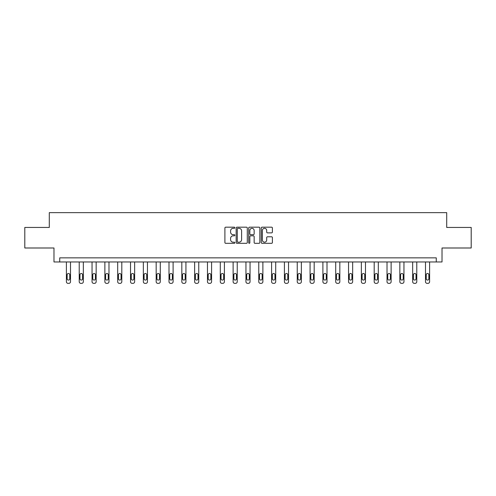 <?xml version="1.0" encoding="UTF-8"?>
<svg xmlns="http://www.w3.org/2000/svg" width="496" height="496" viewBox="0 0 496 496"><rect width="100%" height="100%" fill="white"/><g stroke="black" fill="none" stroke-linecap="round" stroke-linejoin="round"><path stroke-width="0.74" d="M234.85 227.745A0.564 0.564 0 0 0 234.279 227.18L225.711 227.18A0.806 0.806 0 0 0 224.899 227.986L224.899 242.513A0.806 0.806 0 0 0 225.711 243.319L234.279 243.319A0.564 0.564 0 0 0 234.85 242.755A0.564 0.564 0 0 0 234.279 242.191L233.17 242.191A2.579 2.579 0 0 1 230.59 239.605L230.59 238.396A2.579 2.579 0 0 1 233.17 235.817L234.279 235.817A0.564 0.564 0 0 0 234.85 235.247A0.564 0.564 0 0 0 234.279 234.682L233.17 234.682A2.579 2.579 0 0 1 230.59 232.103L230.59 230.894A2.579 2.579 0 0 1 233.17 228.309L234.279 228.309A0.564 0.564 0 0 0 234.85 227.745M271.585 232.866A0.806 0.806 0 0 0 272.391 232.06L272.391 227.986A0.806 0.806 0 0 0 271.585 227.18L262.062 227.18A0.806 0.806 0 0 0 261.256 227.986L261.256 242.513A0.806 0.806 0 0 0 262.062 243.319L271.585 243.319A0.806 0.806 0 0 0 272.391 242.513L272.391 237.59A0.806 0.806 0 0 0 271.585 236.784L267.505 236.784A0.806 0.806 0 0 0 266.699 237.59L266.699 240.033A2.158 2.158 0 0 1 264.542 242.191A2.158 2.158 0 0 1 262.384 240.033L262.384 230.466A2.158 2.158 0 0 1 264.542 228.309A2.158 2.158 0 0 1 266.699 230.466L266.699 232.06A0.806 0.806 0 0 0 267.505 232.866L271.585 232.866M436.263 261.969L442.017 261.969L442.017 247.994L471.2 247.994L471.2 227.441L446.704 227.441L446.704 212.641L49.296 212.641L49.296 227.441L24.8 227.441L24.8 247.994L53.983 247.994L53.983 261.969L436.263 261.969L436.263 257.858L59.737 257.858L59.737 261.969M247.293 227.986A0.806 0.806 0 0 0 246.487 227.18L236.964 227.18A0.806 0.806 0 0 0 236.158 227.986L236.158 242.513A0.806 0.806 0 0 0 236.964 243.319L246.487 243.319A0.806 0.806 0 0 0 247.293 242.513L247.293 227.986M249.513 227.18L259.036 227.18A0.806 0.806 0 0 1 259.842 227.986L259.842 242.513A0.806 0.806 0 0 1 259.036 243.319L254.963 243.319A0.806 0.806 0 0 1 254.15 242.513L254.15 236.623A0.806 0.806 0 0 0 253.344 235.817L250.641 235.817A0.806 0.806 0 0 0 249.835 236.623L249.835 242.755A0.564 0.564 0 0 1 249.271 243.319A0.564 0.564 0 0 1 248.707 242.755L248.707 227.986A0.806 0.806 0 0 1 249.513 227.18M237.851 228.309A0.564 0.564 0 0 0 237.286 228.873L237.286 241.626A0.564 0.564 0 0 0 237.851 242.191L239.022 242.191A2.579 2.579 0 0 0 241.608 239.605L241.608 230.894A2.579 2.579 0 0 0 239.022 228.309L237.851 228.309M254.15 230.51A2.158 2.158 0 0 0 251.993 228.352A2.158 2.158 0 0 0 249.835 230.51L249.835 233.876A0.806 0.806 0 0 0 250.641 234.682L253.344 234.682A0.806 0.806 0 0 0 254.15 233.876L254.15 230.51M70.506 261.969L70.506 281.716A1.643 1.643 0 0 1 68.863 283.359L68.045 283.359A1.643 1.643 0 0 1 66.396 281.716L66.396 261.969M69.769 278.752L69.769 274.809A1.314 1.314 0 0 0 68.454 273.494A1.314 1.314 0 0 0 67.14 274.809L67.14 278.752A1.314 1.314 0 0 0 68.454 280.073A1.314 1.314 0 0 0 69.769 278.752M83.334 261.969L83.334 281.716A1.643 1.643 0 0 1 81.691 283.359L80.867 283.359A1.643 1.643 0 0 1 79.224 281.716L79.224 261.969M82.596 278.752L82.596 274.809A1.314 1.314 0 0 0 81.276 273.494A1.314 1.314 0 0 0 79.961 274.809L79.961 278.752A1.314 1.314 0 0 0 81.276 280.073A1.314 1.314 0 0 0 82.596 278.752M96.156 261.969L96.156 281.716A1.643 1.643 0 0 1 94.513 283.359L93.694 283.359A1.643 1.643 0 0 1 92.045 281.716L92.045 261.969M95.418 278.752L95.418 274.809A1.314 1.314 0 0 0 94.104 273.494A1.314 1.314 0 0 0 92.789 274.809L92.789 278.752A1.314 1.314 0 0 0 94.104 280.073A1.314 1.314 0 0 0 95.418 278.752M108.984 261.969L108.984 281.716A1.643 1.643 0 0 1 107.341 283.359L106.516 283.359A1.643 1.643 0 0 1 104.873 281.716L104.873 261.969M108.246 278.752L108.246 274.809A1.314 1.314 0 0 0 106.925 273.494A1.314 1.314 0 0 0 105.611 274.809L105.611 278.752A1.314 1.314 0 0 0 106.925 280.073A1.314 1.314 0 0 0 108.246 278.752M121.805 261.969L121.805 281.716A1.643 1.643 0 0 1 120.162 283.359L119.344 283.359A1.643 1.643 0 0 1 117.695 281.716L117.695 261.969M121.067 278.752L121.067 274.809A1.314 1.314 0 0 0 119.753 273.494A1.314 1.314 0 0 0 118.439 274.809L118.439 278.752A1.314 1.314 0 0 0 119.753 280.073A1.314 1.314 0 0 0 121.067 278.752M134.633 261.969L134.633 281.716A1.643 1.643 0 0 1 132.99 283.359L132.165 283.359A1.643 1.643 0 0 1 130.522 281.716L130.522 261.969M133.895 278.752L133.895 274.809A1.314 1.314 0 0 0 132.575 273.494A1.314 1.314 0 0 0 131.26 274.809L131.26 278.752A1.314 1.314 0 0 0 132.575 280.073A1.314 1.314 0 0 0 133.895 278.752M147.455 261.969L147.455 281.716A1.643 1.643 0 0 1 145.812 283.359L144.993 283.359A1.643 1.643 0 0 1 143.344 281.716L143.344 261.969M146.717 278.752L146.717 274.809A1.314 1.314 0 0 0 145.402 273.494A1.314 1.314 0 0 0 144.088 274.809L144.088 278.752A1.314 1.314 0 0 0 145.402 280.073A1.314 1.314 0 0 0 146.717 278.752M160.282 261.969L160.282 281.716A1.643 1.643 0 0 1 158.639 283.359L157.815 283.359A1.643 1.643 0 0 1 156.172 281.716L156.172 261.969M159.545 278.752L159.545 274.809A1.314 1.314 0 0 0 158.224 273.494A1.314 1.314 0 0 0 156.91 274.809L156.91 278.752A1.314 1.314 0 0 0 158.224 280.073A1.314 1.314 0 0 0 159.545 278.752M173.104 261.969L173.104 281.716A1.643 1.643 0 0 1 171.461 283.359L170.643 283.359A1.643 1.643 0 0 1 168.993 281.716L168.993 261.969M172.366 278.752L172.366 274.809A1.314 1.314 0 0 0 171.052 273.494A1.314 1.314 0 0 0 169.737 274.809L169.737 278.752A1.314 1.314 0 0 0 171.052 280.073A1.314 1.314 0 0 0 172.366 278.752M185.932 261.969L185.932 281.716A1.643 1.643 0 0 1 184.289 283.359L183.464 283.359A1.643 1.643 0 0 1 181.821 281.716L181.821 261.969M185.194 278.752L185.194 274.809A1.314 1.314 0 0 0 183.873 273.494A1.314 1.314 0 0 0 182.559 274.809L182.559 278.752A1.314 1.314 0 0 0 183.873 280.073A1.314 1.314 0 0 0 185.194 278.752M198.753 261.969L198.753 281.716A1.643 1.643 0 0 1 197.11 283.359L196.292 283.359A1.643 1.643 0 0 1 194.643 281.716L194.643 261.969M198.016 278.752L198.016 274.809A1.314 1.314 0 0 0 196.701 273.494A1.314 1.314 0 0 0 195.387 274.809L195.387 278.752A1.314 1.314 0 0 0 196.701 280.073A1.314 1.314 0 0 0 198.016 278.752M211.581 261.969L211.581 281.716A1.643 1.643 0 0 1 209.938 283.359L209.114 283.359A1.643 1.643 0 0 1 207.471 281.716L207.471 261.969M210.843 278.752L210.843 274.809A1.314 1.314 0 0 0 209.523 273.494A1.314 1.314 0 0 0 208.208 274.809L208.208 278.752A1.314 1.314 0 0 0 209.523 280.073A1.314 1.314 0 0 0 210.843 278.752M224.403 261.969L224.403 281.716A1.643 1.643 0 0 1 222.76 283.359L221.941 283.359A1.643 1.643 0 0 1 220.292 281.716L220.292 261.969M223.665 278.752L223.665 274.809A1.314 1.314 0 0 0 222.351 273.494A1.314 1.314 0 0 0 221.036 274.809L221.036 278.752A1.314 1.314 0 0 0 222.351 280.073A1.314 1.314 0 0 0 223.665 278.752M237.231 261.969L237.231 281.716A1.643 1.643 0 0 1 235.588 283.359L234.763 283.359A1.643 1.643 0 0 1 233.12 281.716L233.12 261.969M236.493 278.752L236.493 274.809A1.314 1.314 0 0 0 235.172 273.494A1.314 1.314 0 0 0 233.858 274.809L233.858 278.752A1.314 1.314 0 0 0 235.172 280.073A1.314 1.314 0 0 0 236.493 278.752M250.052 261.969L250.052 281.716A1.643 1.643 0 0 1 248.409 283.359L247.591 283.359A1.643 1.643 0 0 1 245.948 281.716L245.948 261.969M249.314 278.752L249.314 274.809A1.314 1.314 0 0 0 248 273.494A1.314 1.314 0 0 0 246.686 274.809L246.686 278.752A1.314 1.314 0 0 0 248 280.073A1.314 1.314 0 0 0 249.314 278.752M262.88 261.969L262.88 281.716A1.643 1.643 0 0 1 261.237 283.359L260.412 283.359A1.643 1.643 0 0 1 258.769 281.716L258.769 261.969M262.142 278.752L262.142 274.809A1.314 1.314 0 0 0 260.828 273.494A1.314 1.314 0 0 0 259.507 274.809L259.507 278.752A1.314 1.314 0 0 0 260.828 280.073A1.314 1.314 0 0 0 262.142 278.752M275.708 261.969L275.708 281.716A1.643 1.643 0 0 1 274.059 283.359L273.24 283.359A1.643 1.643 0 0 1 271.597 281.716L271.597 261.969M274.964 278.752L274.964 274.809A1.314 1.314 0 0 0 273.649 273.494A1.314 1.314 0 0 0 272.335 274.809L272.335 278.752A1.314 1.314 0 0 0 273.649 280.073A1.314 1.314 0 0 0 274.964 278.752M288.529 261.969L288.529 281.716A1.643 1.643 0 0 1 286.886 283.359L286.062 283.359A1.643 1.643 0 0 1 284.419 281.716L284.419 261.969M287.792 278.752L287.792 274.809A1.314 1.314 0 0 0 286.477 273.494A1.314 1.314 0 0 0 285.157 274.809L285.157 278.752A1.314 1.314 0 0 0 286.477 280.073A1.314 1.314 0 0 0 287.792 278.752M301.357 261.969L301.357 281.716A1.643 1.643 0 0 1 299.708 283.359L298.89 283.359A1.643 1.643 0 0 1 297.247 281.716L297.247 261.969M300.613 278.752L300.613 274.809A1.314 1.314 0 0 0 299.299 273.494A1.314 1.314 0 0 0 297.984 274.809L297.984 278.752A1.314 1.314 0 0 0 299.299 280.073A1.314 1.314 0 0 0 300.613 278.752M314.179 261.969L314.179 281.716A1.643 1.643 0 0 1 312.536 283.359L311.711 283.359A1.643 1.643 0 0 1 310.068 281.716L310.068 261.969M313.441 278.752L313.441 274.809A1.314 1.314 0 0 0 312.127 273.494A1.314 1.314 0 0 0 310.806 274.809L310.806 278.752A1.314 1.314 0 0 0 312.127 280.073A1.314 1.314 0 0 0 313.441 278.752M327.007 261.969L327.007 281.716A1.643 1.643 0 0 1 325.357 283.359L324.539 283.359A1.643 1.643 0 0 1 322.896 281.716L322.896 261.969M326.263 278.752L326.263 274.809A1.314 1.314 0 0 0 324.948 273.494A1.314 1.314 0 0 0 323.634 274.809L323.634 278.752A1.314 1.314 0 0 0 324.948 280.073A1.314 1.314 0 0 0 326.263 278.752M339.828 261.969L339.828 281.716A1.643 1.643 0 0 1 338.185 283.359L337.361 283.359A1.643 1.643 0 0 1 335.718 281.716L335.718 261.969M339.09 278.752L339.09 274.809A1.314 1.314 0 0 0 337.776 273.494A1.314 1.314 0 0 0 336.455 274.809L336.455 278.752A1.314 1.314 0 0 0 337.776 280.073A1.314 1.314 0 0 0 339.09 278.752M352.656 261.969L352.656 281.716A1.643 1.643 0 0 1 351.007 283.359L350.188 283.359A1.643 1.643 0 0 1 348.545 281.716L348.545 261.969M351.912 278.752L351.912 274.809A1.314 1.314 0 0 0 350.598 273.494A1.314 1.314 0 0 0 349.283 274.809L349.283 278.752A1.314 1.314 0 0 0 350.598 280.073A1.314 1.314 0 0 0 351.912 278.752M365.478 261.969L365.478 281.716A1.643 1.643 0 0 1 363.835 283.359L363.01 283.359A1.643 1.643 0 0 1 361.367 281.716L361.367 261.969M364.74 278.752L364.74 274.809A1.314 1.314 0 0 0 363.425 273.494A1.314 1.314 0 0 0 362.105 274.809L362.105 278.752A1.314 1.314 0 0 0 363.425 280.073A1.314 1.314 0 0 0 364.74 278.752M378.305 261.969L378.305 281.716A1.643 1.643 0 0 1 376.656 283.359L375.838 283.359A1.643 1.643 0 0 1 374.195 281.716L374.195 261.969M377.561 278.752L377.561 274.809A1.314 1.314 0 0 0 376.247 273.494A1.314 1.314 0 0 0 374.933 274.809L374.933 278.752A1.314 1.314 0 0 0 376.247 280.073A1.314 1.314 0 0 0 377.561 278.752M391.127 261.969L391.127 281.716A1.643 1.643 0 0 1 389.484 283.359L388.659 283.359A1.643 1.643 0 0 1 387.016 281.716L387.016 261.969M390.389 278.752L390.389 274.809A1.314 1.314 0 0 0 389.075 273.494A1.314 1.314 0 0 0 387.754 274.809L387.754 278.752A1.314 1.314 0 0 0 389.075 280.073A1.314 1.314 0 0 0 390.389 278.752M403.955 261.969L403.955 281.716A1.643 1.643 0 0 1 402.306 283.359L401.487 283.359A1.643 1.643 0 0 1 399.844 281.716L399.844 261.969M403.211 278.752L403.211 274.809A1.314 1.314 0 0 0 401.896 273.494A1.314 1.314 0 0 0 400.582 274.809L400.582 278.752A1.314 1.314 0 0 0 401.896 280.073A1.314 1.314 0 0 0 403.211 278.752M416.776 261.969L416.776 281.716A1.643 1.643 0 0 1 415.133 283.359L414.309 283.359A1.643 1.643 0 0 1 412.666 281.716L412.666 261.969M416.039 278.752L416.039 274.809A1.314 1.314 0 0 0 414.724 273.494A1.314 1.314 0 0 0 413.404 274.809L413.404 278.752A1.314 1.314 0 0 0 414.724 280.073A1.314 1.314 0 0 0 416.039 278.752M429.604 261.969L429.604 281.716A1.643 1.643 0 0 1 427.955 283.359L427.137 283.359A1.643 1.643 0 0 1 425.494 281.716L425.494 261.969M428.86 278.752L428.86 274.809A1.314 1.314 0 0 0 427.546 273.494A1.314 1.314 0 0 0 426.231 274.809L426.231 278.752A1.314 1.314 0 0 0 427.546 280.073A1.314 1.314 0 0 0 428.86 278.752"/></g></svg>
